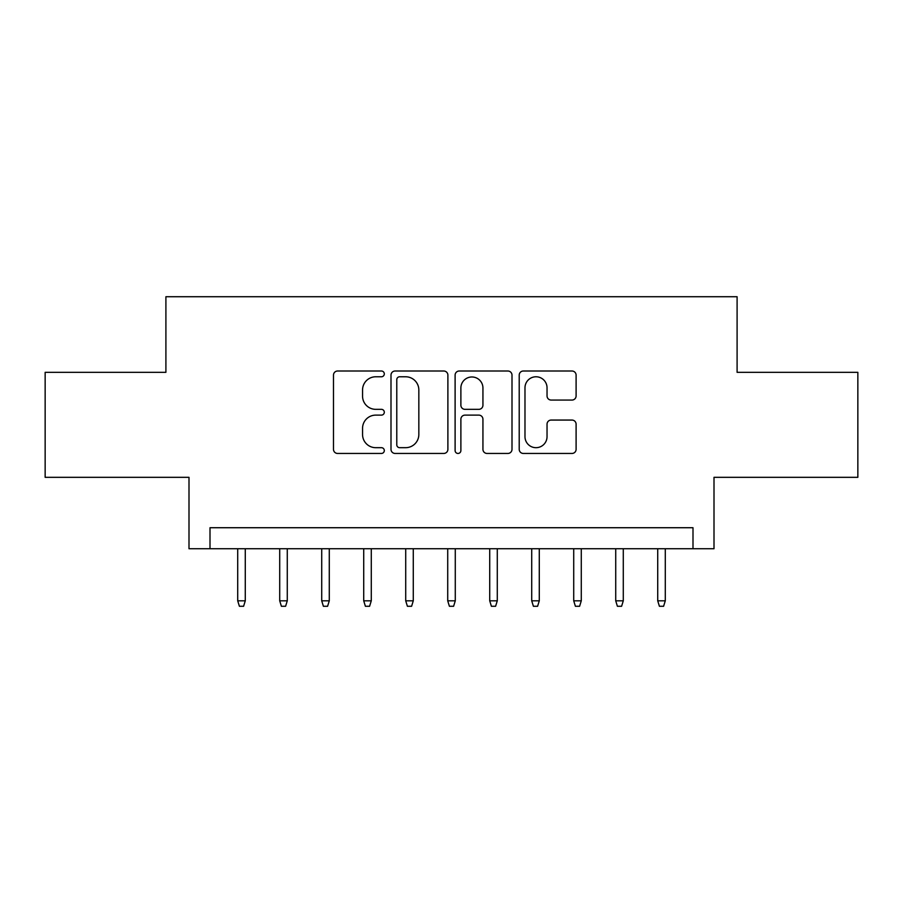<?xml version="1.0" encoding="UTF-8"?>
<svg xmlns="http://www.w3.org/2000/svg" width="903" height="903" viewBox="0 0 903 903"><rect width="100%" height="100%" fill="white"/><g stroke="black" fill="none" stroke-linecap="round" stroke-linejoin="round"><path stroke-width="1.35" d="M384.306 373.887A2.89 2.89 0 0 0 381.416 371.009L337.609 371.009A4.12 4.12 0 0 0 333.489 375.129L333.489 449.333A4.12 4.12 0 0 0 337.609 453.453L381.416 453.453A2.89 2.89 0 0 0 384.306 450.574A2.89 2.89 0 0 0 381.416 447.685L375.75 447.685A13.195 13.195 0 0 1 362.554 434.49L362.554 428.304A13.195 13.195 0 0 1 375.75 415.12L381.416 415.12A2.89 2.89 0 0 0 384.306 412.231A2.89 2.89 0 0 0 381.416 409.341L375.75 409.341A13.195 13.195 0 0 1 362.554 396.157L362.554 389.972A13.195 13.195 0 0 1 375.75 376.777L381.416 376.777A2.89 2.89 0 0 0 384.306 373.887M571.983 400.063A4.12 4.12 0 0 0 576.103 395.943L576.103 375.129A4.12 4.12 0 0 0 571.983 371.009L523.334 371.009A4.12 4.12 0 0 0 519.214 375.129L519.214 449.333A4.12 4.12 0 0 0 523.334 453.453L571.983 453.453A4.12 4.12 0 0 0 576.103 449.333L576.103 424.184A4.12 4.12 0 0 0 571.983 420.064L551.169 420.064A4.12 4.12 0 0 0 547.037 424.184L547.037 436.657A11.028 11.028 0 0 1 536.01 447.685A11.028 11.028 0 0 1 524.982 436.657L524.982 387.805A11.028 11.028 0 0 1 536.01 376.777A11.028 11.028 0 0 1 547.037 387.805L547.037 395.943A4.12 4.12 0 0 0 551.169 400.063L571.983 400.063M692.996 548.731L714.002 548.731L714.002 477.326L857.85 477.326L857.85 372.329L737.096 372.329L737.096 296.726L165.904 296.726L165.904 372.329L45.15 372.329L45.15 477.326L188.998 477.326L188.998 548.731L692.996 548.731L692.996 527.724L210.004 527.724L210.004 548.731M447.888 375.129A4.12 4.12 0 0 0 443.768 371.009L395.119 371.009A4.12 4.12 0 0 0 390.999 375.129L390.999 449.333A4.12 4.12 0 0 0 395.119 453.453L443.768 453.453A4.12 4.12 0 0 0 447.888 449.333L447.888 375.129M459.232 371.009L507.881 371.009A4.12 4.12 0 0 1 512.001 375.129L512.001 449.333A4.12 4.12 0 0 1 507.881 453.453L487.056 453.453A4.12 4.12 0 0 1 482.936 449.333L482.936 419.24A4.12 4.12 0 0 0 478.816 415.12L465 415.12A4.12 4.12 0 0 0 460.88 419.24L460.88 450.574A2.89 2.89 0 0 1 457.99 453.453A2.89 2.89 0 0 1 455.112 450.574L455.112 375.129A4.12 4.12 0 0 1 459.232 371.009M399.657 376.777A2.89 2.89 0 0 0 396.778 379.666L396.778 444.795A2.89 2.89 0 0 0 399.657 447.685L405.639 447.685A13.195 13.195 0 0 0 418.834 434.49L418.834 389.972A13.195 13.195 0 0 0 405.639 376.777L399.657 376.777M482.936 388.008A11.028 11.028 0 0 0 471.908 376.98A11.028 11.028 0 0 0 460.88 388.008L460.88 405.221A4.12 4.12 0 0 0 465 409.341L478.816 409.341A4.12 4.12 0 0 0 482.936 405.221L482.936 388.008M245.277 600.811L243.596 606.274L239.397 606.274L237.715 600.811L245.277 600.811L245.277 548.731M237.715 600.811L237.715 548.731M287.278 600.811L285.596 606.274L281.397 606.274L279.716 600.811L287.278 600.811L287.278 548.731M279.716 600.811L279.716 548.731M329.279 600.811L327.597 606.274L323.398 606.274L321.716 600.811L329.279 600.811L329.279 548.731M321.716 600.811L321.716 548.731M371.28 600.811L369.598 606.274L365.399 606.274L363.717 600.811L371.28 600.811L371.28 548.731M363.717 600.811L363.717 548.731M413.281 600.811L411.599 606.274L407.4 606.274L405.718 600.811L413.281 600.811L413.281 548.731M405.718 600.811L405.718 548.731M455.281 600.811L453.599 606.274L449.401 606.274L447.719 600.811L455.281 600.811L455.281 548.731M447.719 600.811L447.719 548.731M497.282 600.811L495.6 606.274L491.401 606.274L489.719 600.811L497.282 600.811L497.282 548.731M489.719 600.811L489.719 548.731M539.283 600.811L537.601 606.274L533.402 606.274L531.72 600.811L539.283 600.811L539.283 548.731M531.72 600.811L531.72 548.731M581.284 600.811L579.602 606.274L575.403 606.274L573.721 600.811L581.284 600.811L581.284 548.731M573.721 600.811L573.721 548.731M623.284 600.811L621.603 606.274L617.404 606.274L615.722 600.811L623.284 600.811L623.284 548.731M615.722 600.811L615.722 548.731M665.285 600.811L663.603 606.274L659.404 606.274L657.723 600.811L665.285 600.811L665.285 548.731M657.723 600.811L657.723 548.731"/></g></svg>
